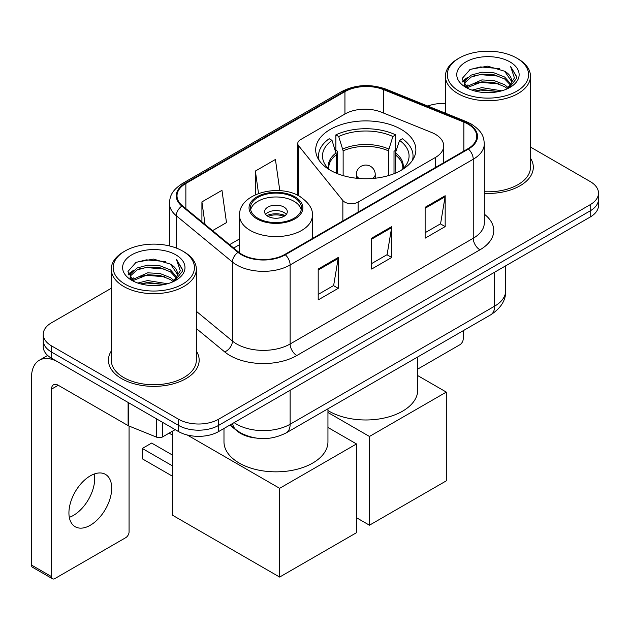 <?xml version="1.0" encoding="UTF-8"?>
<svg xmlns="http://www.w3.org/2000/svg" width="630" height="630" viewBox="0 0 630 630"><rect width="100%" height="100%" fill="white"/><g stroke="black" fill="none" stroke-linecap="round" stroke-linejoin="round"><path stroke-width="0.94" d="M435.401 134.316A28.35 16.372 0 0 0 431.621 132.481L381.308 112.148A28.35 16.372 0 0 0 344.996 113.983L300.534 139.647A9.45 5.457 0 0 0 297.769 143.506A9.45 5.457 0 0 0 298.651 145.814L342.862 200.545A9.45 5.457 0 0 0 358.108 202.096L435.401 157.469A28.35 16.372 0 0 0 443.709 145.892A28.35 16.372 0 0 0 435.401 134.316M401.2 129.37A50.093 28.917 0 0 0 346.61 123.102A50.093 28.917 0 0 0 315.693 149.822A50.093 28.917 0 0 0 330.364 170.273A50.093 28.917 0 0 0 384.954 176.542A50.093 28.917 0 0 0 415.871 149.822A50.093 28.917 0 0 0 401.2 129.37M255.449 437.992A28.35 16.372 180 0 1 237.51 431.298L229.918 425.037M111.266 288.28L51.55 322.757A28.35 16.372 0 0 0 43.242 334.333L43.242 346.681A28.35 16.372 0 0 0 51.55 358.25L178.526 431.558A28.35 16.372 0 0 0 218.626 431.558L590.192 217.035A28.35 16.372 0 0 0 598.5 205.459L598.5 199.285A28.35 16.372 0 0 1 590.192 210.861A28.35 16.372 0 0 0 598.5 199.285L598.5 193.111A28.35 16.372 0 0 0 590.192 181.542L530.476 147.058M43.242 334.333A28.35 16.372 0 0 0 51.55 345.901L178.526 419.218A28.35 16.372 0 0 0 218.626 419.218L218.626 425.392L590.192 210.861L218.626 425.392A28.35 16.372 0 0 1 178.526 425.392A28.35 16.372 0 0 0 218.626 425.392L218.626 431.558M51.55 345.901L51.55 352.075L178.526 425.392L51.55 352.075A28.35 16.372 0 0 1 43.242 340.507A28.35 16.372 0 0 0 51.55 352.075L51.55 358.25M111.266 351.067A45.368 26.192 0 0 0 108.431 360.179A45.368 26.192 0 0 0 121.724 378.701A45.368 26.192 0 0 0 171.155 384.379A45.368 26.192 0 0 0 199.167 360.179A45.368 26.192 0 0 0 196.332 351.067A45.368 26.192 0 0 1 199.167 360.179A45.368 26.192 0 0 1 171.155 384.379A45.368 26.192 0 0 1 121.724 378.701A45.368 26.192 0 0 1 108.431 360.179A45.368 26.192 0 0 1 111.266 351.067M467.901 124.047A30.24 17.459 180 0 1 476.752 136.395A30.24 17.459 180 0 1 467.901 148.743L284.784 254.457A30.24 17.459 180 0 1 238.628 252.126L182.48 205.837A30.24 17.459 180 0 1 177.006 195.82A30.24 17.459 180 0 1 185.866 183.472L344.941 91.633A30.24 17.459 180 0 1 383.67 89.673L463.861 122.094A30.24 17.459 180 0 1 467.901 124.047M468.429 123.74A30.996 17.9 0 0 0 464.294 121.732L384.103 89.318A30.996 17.9 0 0 0 344.405 91.326L185.33 183.165A30.996 17.9 0 0 0 181.857 206.081L238.006 252.378A30.996 17.9 0 0 0 285.319 254.772L468.429 149.05A30.996 17.9 0 0 0 468.429 123.74M318.197 269.049L318.197 299.911L338.247 288.335L338.247 257.473L318.197 269.049M318.197 294.438L333.64 285.524L338.168 258.497A7.56 4.363 -120 0 0 338.247 257.473M333.506 285.603L338.247 288.335M425.124 207.309L425.124 238.179L445.174 226.603L445.174 195.741L425.124 207.309M425.124 232.706L440.567 223.792L445.095 196.765A7.56 4.363 -120 0 0 445.174 195.741M440.433 223.863L445.174 226.603M371.661 238.179L371.661 269.049L391.71 257.473L391.71 226.603L371.661 238.179M371.661 263.568L387.103 254.654L391.632 227.627A7.56 4.363 -120 0 0 391.71 226.603M386.97 254.733L391.71 257.473M484.312 193.371A45.368 26.192 0 0 0 533.311 167.265A45.368 26.192 0 0 0 530.476 158.146A45.368 26.192 0 0 1 533.311 167.265A45.368 26.192 0 0 1 484.312 193.371M218.626 419.218L590.192 204.687A28.35 16.372 0 0 0 598.5 193.111M445.418 103.485A28.35 16.372 0 0 0 427.786 106.053M212.554 230.635L226.493 222.587L221.965 190.339L201.915 201.907L201.915 221.862M279.815 190.701L275.428 159.469L255.378 171.045L255.378 194.749M255.378 171.045L258.528 193.473M201.915 201.907L205.081 224.469M417.761 369.07L459.876 344.752A4.725 2.725 120 0 0 463.215 338.964L463.215 330.695M459.207 91.248A40.643 23.46 0 0 0 516.687 91.255A40.643 23.46 0 0 0 516.687 58.07L518.017 58.842A42.533 24.554 0 0 1 530.476 76.206A42.533 24.554 0 0 1 504.22 98.886A42.533 24.554 0 0 1 457.876 93.563A42.533 24.554 0 0 1 445.418 76.206A42.533 24.554 0 0 1 457.876 58.842L459.207 58.07A40.643 23.46 0 0 0 459.207 91.248M484.312 191.725A42.533 24.554 0 0 0 530.476 167.265L530.476 76.206M472.027 90.145L481.832 87.633L501.716 90.814M474.831 90.996L481.832 89.562L498.81 91.539M465.909 86.987L481.832 79.915L494.062 80.553L504.654 84.727L508.323 87.775M466.885 87.798L481.832 81.845L494.062 82.483L504.654 86.657L507.308 88.688M464.601 85.68L464.318 83.774L465.121 80.553L471.24 75.088L481.832 72.198L494.062 72.844L504.654 77.017L510.898 84.105M464.389 84.743L465.121 82.483L471.24 77.017L481.832 74.127L494.062 74.773L504.654 78.947L510.458 85.018M507.063 88.885A23.625 13.639 0 0 0 511.576 80.876A23.625 13.639 0 0 0 504.654 71.229L511.56 81.341M510.001 61.929A31.185 18.01 0 0 0 465.964 61.89A31.185 18.01 0 0 0 465.759 87.318A31.185 18.01 0 0 0 465.893 87.397A31.185 18.01 0 0 0 510.135 87.318A31.185 18.01 0 0 0 510.001 61.929M504.654 71.229L487.675 66.158L470.232 69.371L462.144 78.506L467.507 88.255M509.001 87.948L516.537 78.388L516.687 76.671L510.56 66.426L514.419 77.907L507.315 88.775M518.017 58.842L516.687 58.07A40.643 23.46 0 0 0 459.207 58.07M510.56 66.426L516.679 77.057M469.83 69.568L480.509 66.93L499.645 68.646M462.452 81.987L465.94 79.254M473.61 75.986L480.509 74.647L498.968 76.167M473.61 83.703L480.509 82.365L498.968 83.884M475.028 91.051L480.509 90.082L498.779 91.547M462.247 81.231L467.972 77.159M465.294 86.412L467.972 84.877M336.459 173.266L336.459 154.704L332.018 140.356A43.289 24.987 0 0 0 324.915 164.233A43.289 24.987 0 0 0 330.002 170.061M337.554 173.715L337.554 151.271L335.877 150.302L335.877 134.867A47.258 27.279 0 0 1 395.687 134.867L392.868 136.497A43.289 24.987 0 0 0 338.696 136.497L343.137 150.846L343.137 175.62M388.426 175.62L388.426 150.846L392.868 136.497M327.947 410.547A51.983 30.012 0 0 0 329.025 411.193A51.983 30.012 0 0 0 385.67 417.698A51.983 30.012 0 0 0 417.761 389.97L417.761 356.934M395.687 134.867L395.687 150.302L394.01 151.271L394.01 173.715M332.018 140.356L329.191 138.726A47.258 27.279 0 0 0 318.528 155.996A47.258 27.279 0 0 0 319.134 160.359M338.696 136.497L335.877 134.867M412.43 160.359A47.258 27.279 0 0 0 413.036 155.996A47.258 27.279 0 0 0 402.373 138.726L399.546 140.356L395.419 152.885L395.105 173.266M401.562 170.061A43.289 24.987 0 0 0 406.649 164.233A43.289 24.987 0 0 0 399.546 140.356M369.456 525.207L369.456 436.464L446.308 392.096L446.308 480.84L369.456 525.207L356.493 517.726M369.456 436.464L327.947 412.492M417.761 375.614L446.308 392.096M294.005 197.434A25.515 14.734 0 0 0 266.199 194.237A25.515 14.734 0 0 0 250.441 207.853A25.515 14.734 0 0 0 257.922 218.271A25.515 14.734 0 0 0 285.729 221.461A25.515 14.734 0 0 0 301.479 207.853A25.515 14.734 0 0 0 294.005 197.434M301.258 209.782A25.515 14.734 0 0 0 294.005 201.293A25.515 14.734 0 0 0 267.766 197.757A25.515 14.734 0 0 0 250.661 209.782M223.981 428.471L223.981 441.827A51.983 30.012 0 0 0 239.203 463.05A51.983 30.012 0 0 0 295.856 469.555A51.983 30.012 0 0 0 327.947 441.827L327.947 408.791M283.98 207.081A11.34 6.544 0 0 0 271.625 205.664A11.34 6.544 0 0 0 264.624 211.711A11.34 6.544 0 0 0 267.947 216.342A11.34 6.544 0 0 0 280.303 217.759A11.34 6.544 0 0 0 287.304 211.711A11.34 6.544 0 0 0 283.98 207.081M286.296 214.413A11.34 6.544 0 0 0 283.98 212.483A11.34 6.544 0 0 0 265.632 214.413M266.797 215.57A15.12 8.733 180 0 1 284.461 215.295L284.461 216.043M268.041 216.397A13.23 7.639 180 0 1 283.098 216.082L284.461 215.295M282.87 216.901L283.098 216.082M172.714 476.359L142.301 458.805L142.301 448.466L172.714 466.019M279.641 577.064L279.641 488.321L356.493 443.945L356.493 532.697L279.641 577.064L172.714 515.332L172.714 431.062M279.641 488.321L187.291 435.007M327.947 427.463L356.493 443.945M142.301 448.466L151.657 443.063L172.714 455.214M94.35 473.973A30.24 17.459 -60 0 1 73.348 515.45A30.24 17.459 -60 0 1 69.308 517.34M90.311 525.247A30.24 17.459 120 0 0 110.069 498.598A30.24 17.459 120 0 0 105.43 474.358A30.24 17.459 120 0 0 90.311 475.855A30.24 17.459 120 0 0 70.552 502.512A30.24 17.459 120 0 0 75.191 526.743A30.24 17.459 120 0 0 90.311 525.247M162.65 422.399L162.65 436.866L175.187 429.628M128.111 402.452L58.236 362.108A37.808 21.829 -120 0 0 39.328 360.242A37.808 21.829 -120 0 0 31.5 377.543L31.5 565.063L51.55 576.639L51.55 389.12A9.45 5.457 60 0 1 53.503 384.796A9.45 5.457 60 0 1 58.236 385.261L128.111 425.604L128.111 402.452A4.725 2.725 0 0 0 128.74 402.759M51.55 576.639A4.725 2.725 120 0 0 52.526 578.805L32.477 567.228A4.725 2.725 -60 0 1 31.5 565.063M52.526 578.805A4.725 2.725 120 0 0 54.889 578.568L125.732 537.673A4.725 2.725 120 0 0 129.071 531.885L129.071 426.045M162.65 436.866A4.725 2.725 180 0 1 156.602 437.173L128.74 425.911A4.725 2.725 180 0 1 128.111 425.604M125.063 284.169A40.643 23.46 0 0 0 182.535 284.169A40.643 23.46 0 0 0 182.535 250.992L183.873 251.764A42.533 24.554 0 0 1 196.332 269.12A42.533 24.554 0 0 1 170.076 291.808A42.533 24.554 0 0 1 123.724 286.485A42.533 24.554 0 0 1 111.266 269.12A42.533 24.554 0 0 1 123.724 251.764L125.063 250.992A40.643 23.46 0 0 0 125.063 284.169M111.266 269.12L111.266 360.179A42.533 24.554 0 0 0 123.724 377.543A42.533 24.554 0 0 0 170.076 382.867A42.533 24.554 0 0 0 196.332 360.179L196.332 269.12M137.876 283.059L147.68 280.547L167.564 283.736M140.687 283.917L147.68 282.476L164.658 284.461M131.788 279.885L147.68 272.829L159.91 273.475L170.51 277.649L174.179 280.697M132.741 280.712L147.68 274.759L159.91 275.405L170.51 279.578L173.163 281.61M130.449 278.594L130.174 276.696L130.977 273.475L137.088 268.002L147.68 265.12L159.91 265.758L170.51 269.931L176.754 277.019M130.245 277.657L130.977 275.405L137.088 269.931L147.68 267.041L159.91 267.687L170.51 271.861L176.305 277.94M172.919 281.807A23.625 13.639 0 0 0 177.424 273.79A23.625 13.639 0 0 0 170.51 264.143L177.416 274.255M175.849 254.843A31.185 18.01 0 0 0 131.812 254.803A31.185 18.01 0 0 0 131.607 280.232A31.185 18.01 0 0 0 131.741 280.311A31.185 18.01 0 0 0 175.99 280.232A31.185 18.01 0 0 0 175.849 254.843M170.51 264.143L153.531 259.08L136.088 262.285L127.992 271.428L133.363 281.169M174.856 280.862L182.385 271.302L182.542 269.585L176.408 259.339L180.274 270.821L173.163 281.697M183.873 251.764L182.535 250.992A40.643 23.46 0 0 0 125.063 250.992M176.408 259.339L182.535 269.979M135.678 262.489L146.357 259.851L165.501 261.568M128.299 274.9L131.788 272.168M139.466 268.908L146.357 267.569L164.816 269.081M139.466 276.625L146.357 275.286L164.816 276.798M140.876 283.965L146.357 283.004L164.635 284.461M128.103 274.144L133.828 270.081M131.142 279.334L133.828 277.798M237.51 430.896L237.51 431.298M298.651 145.814L298.651 195.788M342.862 200.545L342.862 220.933M358.108 202.096L358.108 212.129M435.401 157.469L435.401 167.501M234.124 422.612A37.808 21.829 0 0 0 236.667 424.234A37.808 21.829 0 0 0 290.131 424.234L494.629 306.164A37.808 21.829 0 0 0 505.701 290.729C505.977 300.108 500.984 308.141 490.715 314.819L286.217 432.881A18.9 10.915 60 0 0 290.131 424.234L290.131 390.277M494.629 272.207L494.629 306.164A18.9 10.915 60 0 1 490.715 314.819M232.596 423.494A18.9 12.639 129.5 0 0 235.888 429.644L230.147 424.903M590.192 217.035L590.192 204.687M178.526 431.558L178.526 419.218M484.312 214.168A47.258 27.279 180 0 1 479.926 249.834L296.817 355.548A9.45 5.457 60 0 1 290.131 343.98L473.24 238.258A37.808 21.829 0 0 0 484.312 222.823L484.312 143.805A37.808 21.829 180 0 1 473.24 159.232A9.45 5.457 -120 0 0 468.429 149.05M296.817 355.548A47.258 27.279 180 0 1 229.982 355.548A47.258 27.279 180 0 1 224.689 351.91L196.332 328.521M238.006 252.378A9.45 6.324 129.5 0 0 232.431 262.041L232.431 341.058A37.808 21.829 0 0 0 236.667 343.98A37.808 21.829 0 0 0 290.131 343.98L290.131 264.954A37.808 21.829 180 0 1 232.431 262.041L176.282 215.743A37.808 21.829 180 0 1 169.446 203.23L169.446 245.928M484.312 143.805C483.706 137.309 483.108 131.906 471.287 124.039L466.318 121.629A9.45 4.426 112 0 0 464.294 121.732M466.318 121.629L386.135 89.216C370.471 83.672 355.619 84.483 341.555 91.626A9.45 5.457 60 0 1 344.405 91.326M185.33 183.165A9.45 5.457 -120 0 0 182.48 183.464C171.013 190.984 169.974 196.639 169.446 203.23M181.857 206.081A9.45 6.324 129.5 0 0 176.282 215.743L176.282 248.031M386.135 89.216A9.45 4.426 112 0 0 384.103 89.318M285.319 254.772A9.45 5.457 60 0 1 290.131 264.954L473.24 159.232L473.24 238.258A9.45 5.457 60 0 0 479.926 249.834M196.332 311.291L232.431 341.058A9.45 6.324 -50.5 0 1 224.689 351.91M185.866 183.472L185.866 208.625M463.861 122.094L463.861 151.074M383.67 89.673L383.67 113.101M344.941 91.633L344.941 114.014M239.573 238.896L229.572 244.668M371.661 239.156L391.632 227.627M425.124 208.294L445.095 196.765M318.197 270.026L338.168 258.497M336.459 154.704A37.052 21.389 0 0 0 328.734 167.769L328.813 168.998M388.426 150.846A37.052 21.389 0 0 0 343.137 150.846M336.144 152.885A37.493 21.648 0 0 0 328.569 168.753M388.741 149.026A37.493 21.648 0 0 0 342.822 149.026M402.995 168.753A37.493 21.648 0 0 0 395.419 152.885M402.751 168.998L402.83 167.769A37.052 21.389 0 0 0 395.105 154.704M359.328 178.503A9.45 5.457 180 0 1 359.1 178.377A9.45 5.457 180 0 1 356.328 174.518L356.328 178.219M375.236 178.219L375.236 174.518A9.45 5.457 180 0 1 372.464 178.377A9.45 5.457 180 0 1 372.236 178.503M256.914 218.846A26.933 15.553 0 0 0 295.005 218.846A26.933 15.553 0 0 0 295.005 196.859A26.933 15.553 0 0 0 256.914 196.859A26.933 15.553 0 0 0 256.914 218.846M312.346 238.549L312.346 215.57A36.39 21.011 180 0 1 289.887 234.974A36.39 21.011 180 0 1 250.236 230.423A36.39 21.011 180 0 1 239.573 215.57L239.573 252.874M51.55 389.12L58.236 385.261M128.74 402.822L128.74 425.911M156.602 437.173L156.602 418.903M297.769 143.506L297.769 195.331M443.709 145.892L443.709 162.705M286.217 432.881C271.002 440.527 255.796 440.527 240.581 432.881L235.888 429.644M505.701 290.729L505.701 265.821M341.555 91.626L182.48 183.464M239.573 244.645L233.675 248.055M464.318 85.349L464.318 83.774M445.418 113.179L445.418 76.206M318.528 159.414L318.528 155.996M413.036 159.414L413.036 155.996M375.236 174.518A9.45 9.45 0 0 0 361.053 166.328A9.45 9.45 0 0 0 356.328 174.518M312.346 215.57C313.149 209.16 308.944 202.766 299.738 196.387C278.287 183.109 238.313 193.764 239.573 215.57M172.714 435.243L169.092 433.149M39.328 360.242L47.644 355.438M130.174 278.263L130.174 276.696"/></g></svg>
